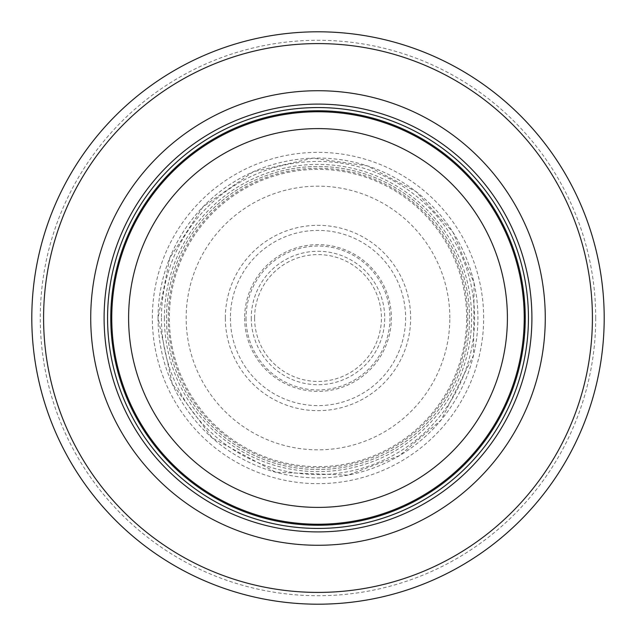 <?xml version="1.0" encoding="UTF-8"?>
<svg xmlns="http://www.w3.org/2000/svg" width="636" height="636" viewBox="0 0 636 636"><rect width="100%" height="100%" fill="white"/><g stroke="black" fill="none" stroke-linecap="round" stroke-linejoin="round"><path stroke-width="0.48" stroke-dasharray="3.18 2.39" d="M524.231 318A206.231 206.231 0 0 0 214.881 139.395A206.231 206.231 0 0 0 214.881 496.605A206.231 206.231 0 0 0 524.231 318A206.231 206.231 0 0 0 214.881 139.395A206.231 206.231 0 0 0 214.881 496.605A206.231 206.231 0 0 0 524.231 318A206.231 206.231 0 0 0 214.881 139.395A206.231 206.231 0 0 0 214.881 496.605A206.231 206.231 0 0 0 524.231 318A206.231 206.231 0 0 0 214.881 139.395A206.231 206.231 0 0 0 214.881 496.605A206.231 206.231 0 0 0 524.231 318A206.231 206.231 0 0 0 214.881 139.395A206.231 206.231 0 0 0 214.881 496.605A206.231 206.231 0 0 0 524.231 318M528.444 318A210.444 210.444 0 0 0 212.782 135.754A210.444 210.444 0 0 0 212.782 500.246A210.444 210.444 0 0 0 528.444 318M604.2 318A286.2 286.2 0 0 0 174.9 70.143A286.2 286.2 0 0 0 174.9 565.857A286.2 286.2 0 0 0 604.2 318A286.2 286.2 0 0 0 174.9 70.143A286.2 286.2 0 0 0 174.9 565.857A286.2 286.2 0 0 0 604.2 318M469.519 318A151.519 151.519 0 0 0 242.244 186.785A151.519 151.519 0 0 0 242.244 449.215A151.519 151.519 0 0 0 469.519 318A151.519 151.519 0 0 0 242.244 186.785A151.519 151.519 0 0 0 242.244 449.215A151.519 151.519 0 0 0 469.519 318M254.591 318A63.409 63.409 0 0 1 350.118 263.328A63.409 63.409 0 0 1 349.498 373.038A63.409 63.409 0 0 1 254.591 318M244.629 318A73.371 73.371 0 0 0 352.575 382.705A73.371 73.371 0 0 0 358.776 257.008A73.371 73.371 0 0 0 244.629 318M225.335 318A92.665 92.665 0 0 1 367.529 239.685A92.665 92.665 0 0 1 362.703 399.17A92.665 92.665 0 0 1 225.335 318M246.037 318A71.963 71.963 0 0 0 354.069 380.272A71.963 71.963 0 0 0 353.942 255.648A71.963 71.963 0 0 0 246.037 318M524.462 318A206.462 206.462 0 0 0 214.769 139.197A206.462 206.462 0 0 0 214.769 496.803A206.462 206.462 0 0 0 524.462 318M595.717 318A277.717 277.717 0 0 0 179.137 77.489A277.717 277.717 0 0 0 179.137 558.511A277.717 277.717 0 0 0 595.717 318M483.654 318A165.654 165.654 0 0 0 235.169 174.542A165.654 165.654 0 0 0 235.169 461.458A165.654 165.654 0 0 0 483.654 318M466.649 318A148.649 148.649 0 0 0 243.675 189.266A148.649 148.649 0 0 0 243.675 446.734A148.649 148.649 0 0 0 466.649 318M449.835 318A131.835 131.835 0 0 0 252.079 203.83A131.835 131.835 0 0 0 252.079 432.17A131.835 131.835 0 0 0 449.835 318M164.39 318A153.61 153.61 0 0 0 394.646 451.123A153.61 153.61 0 0 0 395.123 185.156A153.61 153.61 0 0 0 164.39 318M168.254 318A149.746 149.746 0 0 0 392.698 447.784A149.746 149.746 0 0 0 393.231 188.518A149.746 149.746 0 0 0 168.254 318M161.425 318A156.575 156.575 0 0 0 396.204 453.651A156.575 156.575 0 0 0 396.459 182.5A156.575 156.575 0 0 0 161.425 318M158.062 318A159.938 159.938 0 0 0 397.969 456.505A159.938 159.938 0 0 0 397.969 179.495A159.938 159.938 0 0 0 158.062 318L172.229 383.818L212.233 437.973L275.793 472.27L347.971 475.108L399.416 455.67L441.233 419.951L473.518 355.333L474.09 283.107L453.039 232.299L416.031 191.619L367.425 165.885L312.976 158.141L253.319 171.728L203.138 206.692L169.772 257.946L158.062 318M251.268 318A66.732 66.732 0 0 0 351.064 375.963A66.732 66.732 0 0 0 351.962 260.561A66.732 66.732 0 0 0 251.268 318M230.399 318A87.601 87.601 0 0 0 361.828 393.851A87.601 87.601 0 0 0 361.789 242.125A87.601 87.601 0 0 0 230.399 318"/><path stroke-width="0.95" d="M524.231 318A206.231 206.231 0 0 0 214.881 139.395A206.231 206.231 0 0 0 214.881 496.605A206.231 206.231 0 0 0 524.231 318M528.444 318A210.444 210.444 0 0 0 212.782 135.754A210.444 210.444 0 0 0 212.782 500.246A210.444 210.444 0 0 0 528.444 318M545.275 318A227.275 227.275 0 0 0 204.363 121.174A227.275 227.275 0 0 0 204.363 514.826A227.275 227.275 0 0 0 545.275 318M604.2 318A286.2 286.2 0 0 0 174.9 70.143A286.2 286.2 0 0 0 174.9 565.857A286.2 286.2 0 0 0 604.2 318M507.401 318A189.401 189.401 0 0 1 223.3 482.024A189.401 189.401 0 0 1 223.3 153.976A189.401 189.401 0 0 1 507.401 318M525.249 318A207.249 207.249 0 0 0 214.38 138.521A207.249 207.249 0 0 0 214.38 497.479A207.249 207.249 0 0 0 525.249 318M531.903 318A213.903 213.903 0 0 0 211.049 132.757A213.903 213.903 0 0 0 211.049 503.243A213.903 213.903 0 0 0 531.903 318M592.418 318A274.418 274.418 0 0 0 180.791 80.351A274.418 274.418 0 0 0 180.791 555.649A274.418 274.418 0 0 0 592.418 318"/></g></svg>
